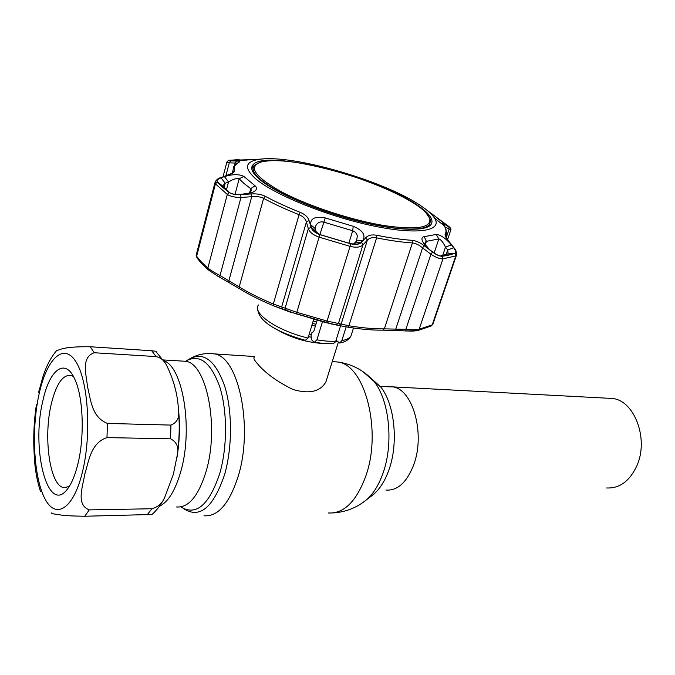 <?xml version="1.0" encoding="UTF-8"?>
<svg xmlns="http://www.w3.org/2000/svg" width="675" height="675" viewBox="0 0 675 675"><rect width="100%" height="100%" fill="white"/><g stroke="black" fill="none" stroke-linecap="round" stroke-linejoin="round"><path stroke-width="1.01" d="M607.542 398.208L612.512 398.478C634.601 400.604 649.131 439.366 636.736 466.071C629.539 481.241 619.532 488.54 606.715 487.966M180.807 471.445C193.236 428.954 183.018 367.242 163.915 360.703C183.018 367.242 193.236 428.954 180.807 471.445C175.348 490.438 168.193 502.065 159.359 506.326C168.193 502.065 175.348 490.438 180.807 471.445M316.634 321.983L313.116 321.233M337.078 341.212L335.475 341.997M324.11 343.558C306.872 342.655 290.807 337.812 275.906 329.02M254.264 357.159C253.201 358.02 254.332 360.29 257.656 363.96C265.477 373.216 277.231 381.721 292.925 389.475C309.302 394.251 320.304 391.711 325.915 381.856L327.156 377.899M84.746 474.196C88.763 462.189 90.273 443.087 106.979 437.611L170.564 438.809C176.858 441.973 179.069 447.517 177.213 455.431L173.391 474.196L164.506 497.981C161.983 503.499 157.79 507.085 151.917 508.748L89.269 509.887C75.541 504.714 82.941 486.312 84.746 474.196M107.418 423.427C91.285 417.04 90.72 398.891 87.547 386.876C86.341 374.853 80.73 357.269 94.255 352.747L156.136 356.594C160.363 357.607 163.578 359.977 165.772 363.707C173.483 378.759 177.711 394.217 178.462 410.079C179.693 417.521 177.179 422.525 170.927 425.09L107.418 423.427L106.979 437.611M156.516 351.987L155.672 351.253L151.681 350.747L90.188 346.748C64.893 346.494 60.919 349.228 56.455 350.781C50.971 357.303 46.508 365.791 43.082 376.253L38.593 392.403M77.971 463.598C75.347 474.458 72.039 482.667 68.04 488.244C48.229 516.966 30.788 449.82 42.795 401.169C49.376 369.453 65.433 356.898 75.068 379.814C83.211 397.507 84.687 436.362 77.971 463.598M69.196 486.548L63.787 487.62C49.916 485.705 43.183 437.847 51.165 404.553C56.076 384.159 62.707 374.439 71.061 375.393L73.465 376.523M51.182 512.814C51.233 513.481 54.042 514.131 59.611 514.772C63.011 515.565 71.398 516.054 84.772 516.248L151.985 514.477C156.769 510.292 160.945 504.79 164.498 497.981M36.425 404.587C33.75 422.322 33.092 440.125 34.433 458.013C34.914 468.99 36.906 480.077 40.399 491.29M322.464 321.756L316.921 339.879L326.919 341.145L335.72 341.339L333.374 343.761L324.818 343.617M317.123 320.38L313.723 331.535L311.943 332.648L311.091 335.45L311.31 339.5L313.706 341.871L314.314 342.267L316.921 339.879M313.664 319.435L308.028 338.032L305.311 340.327C279.872 333.231 258.196 322.118 257.656 308.686M336.066 340.242L339.719 343.027L341.828 340.681C346.444 339.795 349.481 338.259 350.949 336.074L351.852 333.205M346.174 326.86L341.828 340.681M340.554 325.848L335.72 341.339M438.092 218.869L448.799 226.462L426.904 210.203M440.328 256.011L448.124 253.868L447.719 250.003L453.583 247.708C455.844 250.67 456.351 252.543 455.102 253.319L447.542 255.471L442.387 256.196C439.805 256.272 436.649 254.931 432.937 252.163L429.393 249.455L422.533 241.422C421.394 238.579 421.951 237.001 424.204 236.672L436.252 234.427C440.648 234.799 445.686 238.275 451.364 244.839L445.5 247.134C443.121 242.257 440.91 239.524 438.851 238.916L426.406 241.346L425.393 242.055L425.461 245.827M263.326 158.92L233.331 160.886L228.918 160.507L230.15 160.253L251.868 159.663M256.129 179.187C243.692 168.193 244.763 161.57 259.343 159.325C292.933 153.976 387.011 181.702 421.883 206.491C428.161 210.803 432.422 214.743 434.658 218.32C442.817 230.918 417.85 235.322 373.047 225.889C328.387 216.591 274.919 195.041 256.129 179.187M239.102 159.578L229.677 160.304C228.082 160.582 228.479 160.768 230.85 160.852L236.579 161.047C239.456 161.148 240.275 161.536 239.034 162.211C235.162 164.16 233.668 166.928 234.546 170.513C234.714 171.889 232.867 173.306 228.985 174.766L221.164 177.66C217.561 179.044 216.295 180.512 217.358 182.073L222.413 187.102L229.146 192.476C231.795 194.181 235.642 194.898 240.671 194.628L251.421 193.919C256.854 193.59 261.461 194.375 265.241 196.273C275.29 201.724 286.968 207.09 300.265 212.372C305.049 214.414 307.969 217.122 309.023 220.489L311.015 227.23C312.095 230.42 315.039 232.883 319.857 234.63L350.831 243.844C355.717 244.974 359.277 244.451 361.513 242.274L366.01 237.507C368.339 235.162 371.925 234.419 376.777 235.271C390.116 237.971 401.903 239.659 412.138 240.325C415.96 240.73 419.977 242.519 424.187 245.7L432.532 252.045C436.472 254.964 439.779 256.373 442.462 256.289L455.195 253.403C456.502 252.585 455.962 250.619 453.583 247.506L448.352 240.823C445.753 237.473 444.698 235.229 445.179 234.09L445.821 236.579M222.531 187.068L217.282 181.778C216.65 180.36 217.915 179.052 221.088 177.837L224.429 176.588C232.706 174.099 239.186 174.049 243.878 176.437L255.091 185.811C257.74 188.257 256.66 190.553 251.843 192.687L240.233 194.493C235.432 194.746 231.778 194.062 229.264 192.443L222.531 187.068M249.016 193.556L251.159 190.941L251.049 188.882L244.063 183.524L238.925 178.622C236.191 178.217 232.723 179.339 228.521 181.98L225.188 183.237L223.054 185.363L223.02 186.351L229.601 192.67M310.61 224.615C310.34 218.337 315.225 216.093 325.24 217.907L353.219 226.285C362.568 230.276 365.816 234.925 362.948 240.224L356.552 240.975L357.32 235.963C356.645 233.331 355.101 231.601 352.679 230.757L323.578 222.058C319.975 221.383 317.351 222.674 315.723 225.931L315.301 228.682L316.145 231.567L311.462 227.509L310.61 224.615L315.301 228.682M214.928 182.782L196.298 254.686L196.636 256.314L201.42 262.035L207.875 268.051C210.803 270.405 214.844 272.902 220.008 275.543L239.186 286.951C248.923 292.899 260.305 298.578 273.333 304.003L296.688 312.297L327.35 321.123L348.924 325.772C362.222 327.94 374.026 328.97 384.353 328.868L405.852 329.332C411.463 329.839 415.893 329.83 419.141 329.29L432.228 324.835L432.987 323.84M456.646 254.534L455.811 255.892L442.96 258.863C439.771 259.006 435.763 257.462 430.928 254.23L432.532 252.045M260.162 179.854C276.007 193.016 316.415 210.448 355.362 220.514C394.343 230.631 425.039 231.854 430.836 224.8C434.194 220.227 430.093 213.941 418.551 205.943C379.949 177.896 265.191 148.357 252.906 164.928C250.045 168.421 252.467 173.399 260.162 179.854M429.68 225.855L429.452 225.172M252.889 169.898L252.197 170.429M446.167 254.602L447.719 250.003L445.5 247.134L442.657 255.555M451.364 244.839L453.583 247.708M434.734 217.848L436.472 219.729M382.793 330.159L379.924 330.159L382.793 330.159L384.353 328.868L412.425 242.933C415.716 243.304 419.108 244.957 422.592 247.885L430.928 254.23L405.852 329.332L406.105 330.961C413.91 331.079 411.413 331.282 417.631 330.598L419.141 329.29L442.96 258.863L442.462 256.289M417.31 330.59L406.105 330.961M424.187 245.7L422.592 247.885L395.845 328.826L396.082 330.463L406.055 330.969L396.098 330.455M396.031 330.455L383.83 330.151M412.138 240.325L412.425 242.933C402.064 242.274 390.125 240.587 376.608 237.87C372.44 237.17 369.352 237.946 367.343 240.19L341.179 324.017L338.597 325.451L326.616 322.599L296.35 313.9L273.375 305.707C260.542 300.358 249.328 294.756 239.735 288.883L239.186 286.951L263.613 198.349C260.339 196.737 256.373 196.189 251.716 196.72L251.421 193.919M376.777 235.271L376.608 237.87L348.924 325.772L347.836 327.139L338.597 325.451M366.01 237.507L367.343 240.19L362.897 244.974L338.487 323.384L335.855 324.827M361.513 242.274L362.897 244.974C360.307 247.312 356.113 247.793 350.317 246.426L318.988 237.119C313.259 235.069 309.707 232.276 308.332 228.732L285.145 308.028L286.58 310.66M311.015 227.23L308.332 228.732L306.399 221.999L281.677 306.889L283.07 309.479M240.671 194.628L240.983 197.446L220.008 275.543L218.708 276.758L208.668 270.16L207.875 268.051L227.306 194.417C230.437 196.467 234.993 197.48 240.983 197.446L251.716 196.72L228.926 280.564L227.627 281.779L218.793 276.801M239.541 288.765L227.72 281.829M221.164 177.66L232.411 173.087L233.803 166.286L239.034 162.211M229.146 192.476L227.306 194.417L215.435 183.862L215.19 181.778C216.726 179.508 218.531 178.132 220.607 177.66M309.023 220.489L306.399 221.999C305.615 218.911 303.176 216.472 299.076 214.684C285.601 209.326 273.78 203.884 263.613 198.349L265.241 196.273M445.179 234.09C446.529 231.719 446.175 228.909 444.125 225.644L442.977 223.99C441.998 222.666 442.538 222.691 444.606 224.066L444.513 226.26M450.833 229.913L444.833 226.808M230.85 160.852L229.281 162.844L226.868 162.051C228.251 160.456 229.188 159.874 229.677 160.304L229.787 160.304M353.405 244.249L354.628 243.017L361.015 242.274L357.379 244.122L350.831 243.759L319.891 234.554L312.365 229.39L311.462 227.509M316.145 231.567L316.524 233.069M354.628 243.017L356.552 240.975M362.948 240.224L361.015 242.274M290.132 311.934L332.108 324M288.622 311.453L289.98 311.884M332.235 324.034L333.29 324.304M333.408 324.329L324.456 322.245L288.47 311.411M221.088 177.837L225.188 183.237L224.066 187.515M226.446 189.886L228.521 181.98L224.429 176.588M237.482 163.122L229.281 162.844L225.906 175.703M236.579 161.047L235.018 163.046L234.385 165.443M228.462 174.774L228.985 174.766M454.022 247.902L453.583 247.506M448.774 241.211L448.352 240.823M444.606 224.066L448.909 226.994L449.044 229.323L446.276 237.549M448.732 226.825C450.554 228.032 450.605 227.931 448.875 226.522L445.989 224.302M437.687 218.514L437.062 218.101M306.273 164.194C285.82 160.397 270.793 159.663 261.191 162.008C247.725 166.657 254.543 176.622 281.635 191.911C308.543 206.153 352.342 220.472 384.716 225.644C416.399 230.133 431.401 227.829 429.73 218.725C426.094 202.838 358.163 173.526 306.273 164.194M425.967 212.802L430.616 219.662L429.654 224.539C424.803 229.736 409.936 230.47 385.071 226.741C355.683 222.041 316.727 209.942 289.356 196.931C261.276 182.959 249.522 172.463 254.087 165.459L259.993 162.245L262.668 161.646M387.248 386.741L392.69 386.876C412.729 388.986 425.503 433.797 413.716 464.788C406.873 482.355 397.642 490.784 385.999 490.084M370.988 378.228L380.776 387.011C394.622 404.283 398.672 442.8 389.002 469.665C385.18 480.532 380.126 488.666 373.832 494.075L371.756 495.686M363.032 371.689L374.136 381.51C389.306 400.469 393.761 443.18 383.113 472.897C378.911 484.903 373.359 493.872 366.466 499.804C356.856 507.642 345.887 512.013 333.551 512.916M332.269 361.581L338.04 362.019C364.981 365.091 382.227 430.903 365.698 476.364C356.248 501.694 343.769 513.894 328.252 512.975M209.537 353.489L214.507 353.911C238.672 356.813 253.581 427.553 238.123 476.533C229.297 503.761 217.932 516.847 204.01 515.776M187.304 360.239L190.097 358.653C204.036 351.658 215.553 360.796 224.648 386.066C232.411 410.729 232.445 447.466 224.564 474.652C213.359 507.617 199.766 518.982 183.803 508.756M185.549 361.294L186.57 360.644C200.045 353.894 211.157 362.804 219.915 387.374C227.391 411.345 227.399 446.977 219.797 473.386C209.132 505.086 196.138 516.265 180.816 506.917M181.162 361.024L185.929 361.311C206.812 363.833 219.451 427.402 206.086 471.479C198.425 496.142 188.553 507.971 176.487 506.967M315.968 324.16L312.449 323.452M315.394 326.067L311.867 325.367M311.082 334.462L309.226 334.083M311.335 337.238L308.45 336.656M82.519 471.682C91.825 433.671 88.147 379.898 75.625 361.302C63.247 342.107 46.508 359.362 38.998 394.428C31.328 429.266 33.539 475.959 44.44 497.804C55.19 520.155 73.389 509.971 82.519 471.682M90.188 346.748L94.255 352.747M156.136 356.594L151.681 350.747M170.564 438.809L170.927 425.09M178.369 408.223C180.141 424.558 179.677 440.952 176.985 457.414M89.269 509.887L84.772 516.248M147.082 514.915L151.917 508.748M258.483 304.957C251.775 313.183 277.737 331.037 308.028 338.032M249.505 193.134L250.737 188.595L255.091 185.811M348.857 243.228L352.679 230.757L353.219 226.285M417.935 330.531L431.392 325.89L432.228 324.835L455.811 255.892L455.195 253.403M448.124 253.868L455.102 253.319M424.204 236.672L426.406 241.346L425.233 244.873M436.252 234.427L438.851 238.916L434.126 253.032M434.658 218.32L444.125 225.644C443.872 225.737 447.466 228.631 445.972 235.845L445.686 235.432C444.724 234.664 445.677 236.503 448.554 240.933L453.811 247.624C455.844 249.455 456.705 252.053 456.384 255.445L432.81 324.38L431.317 325.932M379.924 330.159C370.398 330.075 359.699 329.062 347.836 327.139M350.831 243.844L326.616 322.599M319.857 234.63L296.35 313.9M300.265 212.372L299.076 214.684L273.333 304.003L273.375 305.707M217.358 182.073L215.435 183.862L196.636 256.314L197.336 258.39L201.563 263.478M230.15 160.253L230.639 160.81M246.282 159.562L246.772 160.237M325.24 217.907L319.874 234.554M217.477 182.047L223.096 186.443M235.027 194.358L239.169 178.807L243.878 176.437M273.451 305.741L292.022 312.812M328.818 323.392L339.778 325.696M232.613 172.167L234.546 170.513M442.977 223.99L443.711 225.315M332.243 361.64L338.04 362.019C352.24 364.095 364.272 370.6 374.136 381.51L380.776 387.011L381.232 386.353L392.69 386.876L612.512 398.478M366.466 499.804L374.262 493.898M190.755 358.282C197.994 354.223 205.917 352.763 214.507 353.911L254.441 356.527M163.409 359.944L185.929 361.311L186.975 360.416M338.285 342.368L325.915 381.856M63.787 487.62L66.614 487.603M155.672 351.253L165.772 363.707M178.462 410.079C179.778 425.174 179.364 440.294 177.213 455.431M324.43 343.583L314.719 342.343M353.506 328.008L350.949 336.074C348.857 339.744 345.22 342.039 340.048 342.959M259.343 159.325L252.627 159.545M202.205 264.153L207.892 269.494M251.843 169.172L252.906 164.928M440.868 255.918L447.542 255.471M383.079 330.159L396.039 330.463M447.567 239.608L450.79 230.065C451.322 229.137 450.697 228.116 448.909 226.994L443.273 223.467L443.382 224.539M223.028 176.766L226.808 162.27M357.379 244.122L356.054 244.299M312.365 229.39L315.529 232.453M315.36 227.146L315.723 225.931M223.02 186.351L217.282 181.778M222.826 186.232L223.054 185.363M196.585 257.124L196.172 255.437M425.022 245.312L422.533 241.422M425.174 242.722L425.393 242.055M338.749 325.485L330.429 323.738M436.48 217.637L438.362 219.139M261.191 162.008L259.993 162.245M429.654 224.539L429.089 226.252M429.73 218.725L430.616 219.662"/></g></svg>
